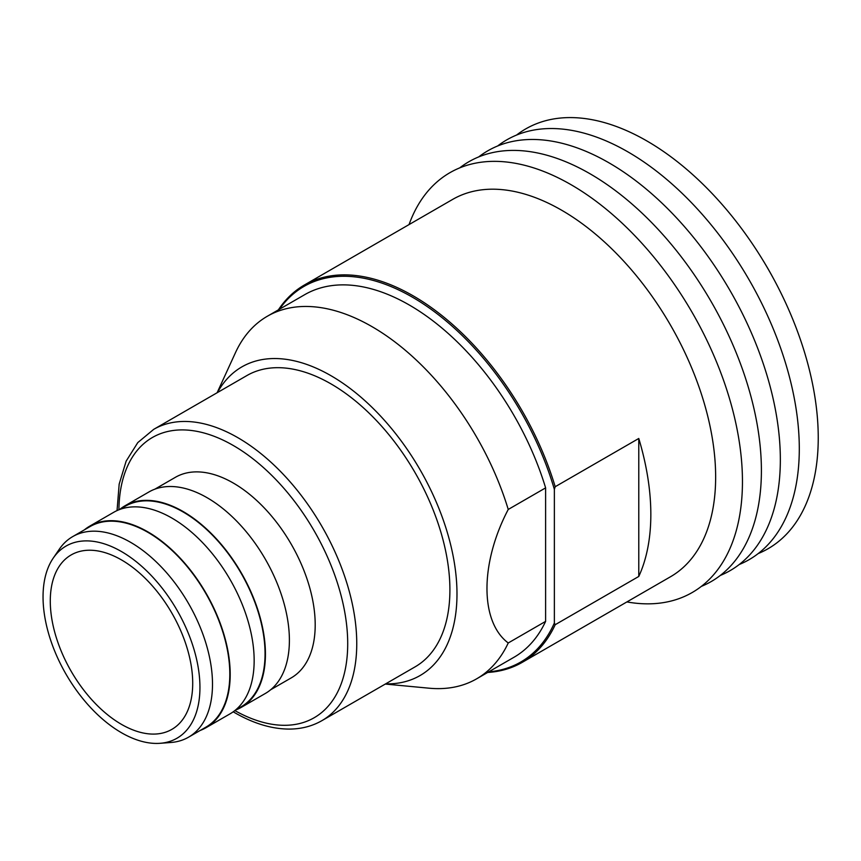 <?xml version="1.0" encoding="UTF-8"?>
<svg xmlns="http://www.w3.org/2000/svg" width="861" height="861" viewBox="0 0 861 861"><rect width="100%" height="100%" fill="white"/><g stroke="black" fill="none" stroke-linecap="round" stroke-linejoin="round"><path stroke-width="1.29" d="M487.692 672.452A217.855 125.781 -120 0 0 522.132 662.41L670.525 576.741A217.855 125.781 -120 0 0 703.921 402.162A217.855 125.781 -120 0 0 561.598 210.192A217.855 125.781 -120 0 0 452.671 199.397L304.277 285.077A217.855 125.781 -120 0 0 278.361 309.885M522.132 662.41A217.855 125.781 -120 0 0 555.194 624.709L638.776 576.45A217.855 125.781 -120 0 0 638.776 438.475L555.194 486.723A217.855 125.781 -120 0 0 413.205 295.861A217.855 125.781 -120 0 0 304.277 285.077M626.894 601.925A242.371 139.934 -120 0 0 740.105 447.516A242.371 139.934 -120 0 0 571.069 184.706A242.371 139.934 -120 0 0 409.04 224.592M701.36 586.384A242.371 139.934 -120 0 0 750.803 395.963A242.371 139.934 -120 0 0 590.022 173.761A242.371 139.934 -120 0 0 459.731 167.873M720.313 575.439A242.371 139.934 -120 0 0 769.745 385.028A242.371 139.934 -120 0 0 608.975 162.826A242.371 139.934 -120 0 0 478.684 156.928M739.255 564.504A242.371 139.934 -120 0 0 788.698 374.083A242.371 139.934 -120 0 0 627.917 151.88A242.371 139.934 -120 0 0 497.636 145.993M758.207 553.558A242.371 139.934 -120 0 0 772.791 277.307A242.371 139.934 -120 0 0 763.115 260.549A242.371 139.934 -120 0 0 646.869 140.946A242.371 139.934 -120 0 0 516.578 135.048M772.791 277.307L772.199 276.209A210.956 121.799 -120 0 0 763.772 261.615L763.115 260.549M121.498 559.93A100.705 58.139 -120 0 0 71.14 554.947A100.705 58.139 -120 0 0 55.707 635.644A100.705 58.139 -120 0 0 121.498 724.381A100.705 58.139 -120 0 0 171.856 729.375A100.705 58.139 -120 0 0 187.289 648.677A100.705 58.139 -120 0 0 121.498 559.93M121.498 732.743A110.94 64.058 -120 0 0 160.124 743.301A110.94 64.058 -120 0 0 197.363 662.895A110.94 64.058 -120 0 0 121.498 551.567A110.94 64.058 -120 0 0 53.221 558.132A110.94 64.058 -120 0 0 121.498 732.743M160.124 743.301L170.93 742.483A115.815 66.867 -120 0 0 188.516 737.199A115.815 66.867 -120 0 0 206.263 644.394A115.815 66.867 -120 0 0 130.603 542.333A115.815 66.867 -120 0 0 72.701 536.607A115.815 66.867 -120 0 0 59.323 549.189L53.221 558.132M188.516 737.199L205.833 727.201A115.815 66.867 -120 0 0 223.58 634.396A115.815 66.867 -120 0 0 147.92 532.335A115.815 66.867 -120 0 0 90.018 526.598L72.701 536.607M200.215 730.44A116.353 67.18 -120 0 0 206.102 727.663L230.059 713.834A116.353 67.18 -120 0 0 247.893 620.598A116.353 67.18 -120 0 0 171.888 518.064A116.353 67.18 -120 0 0 113.706 512.306L89.748 526.136A116.353 67.18 -120 0 0 84.41 529.838M206.102 727.663A116.353 67.18 -120 0 0 223.935 634.428A116.353 67.18 -120 0 0 147.92 531.894A116.353 67.18 -120 0 0 89.748 526.136M235.397 710.121L241.069 706.849A115.815 66.867 -120 0 0 258.817 614.054A115.815 66.867 -120 0 0 183.156 511.994A115.815 66.867 -120 0 0 125.254 506.257L119.593 509.529M235.451 710.088A116.353 67.18 -120 0 0 241.338 707.322L265.296 693.492A116.353 67.18 -120 0 0 283.129 600.257A116.353 67.18 -120 0 0 207.124 497.723A116.353 67.18 -120 0 0 148.942 491.954L124.985 505.794A116.353 67.18 -120 0 0 119.647 509.497M241.338 707.322A116.353 67.18 -120 0 0 259.172 614.087A116.353 67.18 -120 0 0 183.156 511.552A116.353 67.18 -120 0 0 124.985 505.794M270.634 689.779L291.212 677.898A115.815 66.867 -120 0 0 308.97 585.103A115.815 66.867 -120 0 0 233.309 483.043A115.815 66.867 -120 0 0 175.396 477.306L154.829 489.188M153.732 429.338A168.186 97.099 -120 0 1 237.83 437.668A168.186 97.099 -120 0 1 347.704 585.878A168.186 97.099 -120 0 1 321.917 720.646L415.077 666.866A168.186 97.099 -120 0 0 440.854 532.098A168.186 97.099 -120 0 0 330.979 383.888A168.186 97.099 -120 0 0 246.892 375.557L153.732 429.338L137.792 442.586L126.136 461.152L119.173 484.119L117.042 510.584M385.62 683.871A178.205 102.889 -120 0 0 453.833 559.79A178.205 102.889 -120 0 0 330.979 375.708A178.205 102.889 -120 0 0 217.435 392.562M385.297 684.064L429.079 688.197A209.331 120.852 -120 0 0 476.639 678.823A209.331 120.852 -120 0 0 508.238 642.973L545.616 621.384L545.616 487.875A209.331 120.852 -120 0 0 304.697 294.677L267.319 316.256A209.331 120.852 -120 0 0 235.72 352.117L217.112 392.756M545.616 487.875L508.238 509.454C479.921 563.331 479.846 621.75 508.238 642.973M508.238 509.454A209.331 120.852 -120 0 0 371.974 326.631A209.331 120.852 -120 0 0 267.319 316.256M555.194 486.723L554.366 489.36A216.843 125.2 -120 0 0 412.376 297.163A216.843 125.2 -120 0 0 279.416 309.271M476.639 678.823L514.028 657.244A209.331 120.852 -120 0 0 545.616 621.384M488.736 671.838A216.843 125.2 -120 0 0 554.366 623.03L555.194 624.709M554.366 489.36L554.366 623.03M638.776 438.475L638.776 576.45M234.838 710.583A161.793 93.408 -120 0 0 347.704 642.769A161.793 93.408 -120 0 0 233.309 445.503A161.793 93.408 -120 0 0 118.915 509.787M321.917 720.646C312.242 726.189 301.415 729.009 289.447 729.084C271.904 729.063 253.629 723.584 234.633 712.639L233.213 711.81"/></g></svg>
